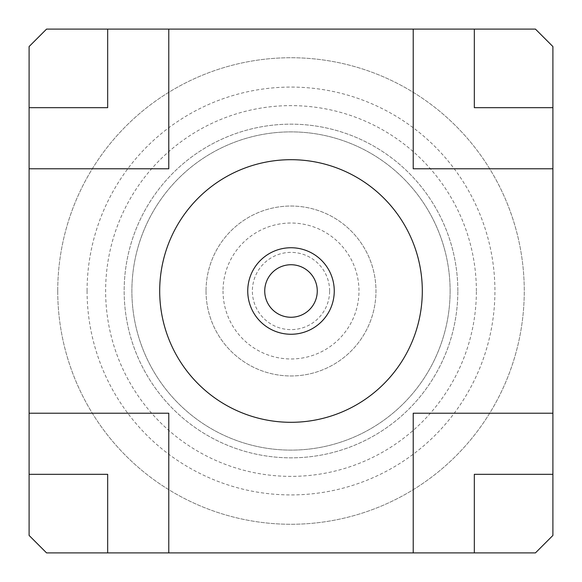 <?xml version="1.0" encoding="UTF-8"?>
<svg xmlns="http://www.w3.org/2000/svg" width="582" height="582" viewBox="0 0 582 582"><rect width="100%" height="100%" fill="white"/><g stroke="black" fill="none" stroke-linecap="round" stroke-linejoin="round"><path stroke-width="0.44" stroke-dasharray="2.91 2.18" d="M247.743 291A43.257 43.257 0 0 0 291 334.257A43.257 43.257 0 0 0 334.257 291A43.257 43.257 0 0 0 291 247.743A43.257 43.257 0 0 0 247.743 291M317.263 291A26.263 26.263 0 0 0 291 264.737A26.263 26.263 0 0 0 264.737 291A26.263 26.263 0 0 0 291 317.263A26.263 26.263 0 0 0 317.263 291A26.263 26.263 0 0 0 291 264.737A26.263 26.263 0 0 0 264.737 291A26.263 26.263 0 0 0 291 317.263A26.263 26.263 0 0 0 317.263 291M329.623 291A38.623 38.623 0 0 0 291 252.377A38.623 38.623 0 0 0 252.377 291A38.623 38.623 0 0 0 291 329.623A38.623 38.623 0 0 0 329.623 291M223.03 291A67.97 67.97 0 0 0 291 358.97A67.97 67.97 0 0 0 358.97 291A67.97 67.97 0 0 0 291 223.03A67.97 67.97 0 0 0 223.03 291M206.035 291A84.965 84.965 0 0 0 291 375.965A84.965 84.965 0 0 0 375.965 291A84.965 84.965 0 0 0 291 206.035A84.965 84.965 0 0 0 206.035 291A84.965 84.965 0 0 0 291 375.965A84.965 84.965 0 0 0 375.965 291A84.965 84.965 0 0 0 291 206.035A84.965 84.965 0 0 0 206.035 291M457.838 291A166.838 166.838 0 0 0 291 124.162A166.838 166.838 0 0 0 124.162 291A166.838 166.838 0 0 0 291 457.838A166.838 166.838 0 0 0 457.838 291A166.838 166.838 0 0 0 291 124.162A166.838 166.838 0 0 0 124.162 291A166.838 166.838 0 0 0 291 457.838A166.838 166.838 0 0 0 457.838 291M450.119 291A159.119 159.119 0 0 0 291 131.881A159.119 159.119 0 0 0 131.881 291A159.119 159.119 0 0 0 291 450.119A159.119 159.119 0 0 0 450.119 291A159.119 159.119 0 0 0 291 131.881A159.119 159.119 0 0 0 131.881 291A159.119 159.119 0 0 0 291 450.119A159.119 159.119 0 0 0 450.119 291M476.374 291A185.374 185.374 0 0 0 291 105.626A185.374 185.374 0 0 0 105.626 291A185.374 185.374 0 0 0 291 476.374A185.374 185.374 0 0 0 476.374 291M87.082 291A203.918 203.918 0 0 0 291 494.918A203.918 203.918 0 0 0 494.918 291A203.918 203.918 0 0 0 291 87.082A203.918 203.918 0 0 0 87.082 291M57.734 291A233.266 233.266 0 0 0 291 524.266A233.266 233.266 0 0 0 524.266 291A233.266 233.266 0 0 0 291 57.734A233.266 233.266 0 0 0 57.734 291A233.266 233.266 0 0 0 291 524.266A233.266 233.266 0 0 0 524.266 291A233.266 233.266 0 0 0 291 57.734A233.266 233.266 0 0 0 57.734 291M422.306 291A131.306 131.306 0 0 0 291 159.694A131.306 131.306 0 0 0 159.694 291A131.306 131.306 0 0 0 291 422.306A131.306 131.306 0 0 0 422.306 291M107.67 552.9L107.67 474.33L29.1 474.33M29.1 107.67L107.67 107.67L107.67 29.1M474.33 29.1L474.33 107.67L552.9 107.67M168.78 552.9L168.78 413.22L29.1 413.22M552.9 413.22L413.22 413.22L413.22 552.9M413.22 29.1L413.22 168.78L552.9 168.78M29.1 168.78L168.78 168.78L168.78 29.1M535.44 29.1L46.56 29.1L29.1 46.56L29.1 535.44L46.56 552.9L535.44 552.9L552.9 535.44L552.9 46.56L535.44 29.1M552.9 474.33L474.33 474.33L474.33 552.9"/><path stroke-width="0.87" d="M247.743 291A43.257 43.257 0 0 0 291 334.257A43.257 43.257 0 0 0 334.257 291A43.257 43.257 0 0 0 291 247.743A43.257 43.257 0 0 0 247.743 291M264.737 291A26.263 26.263 0 0 0 291 317.263A26.263 26.263 0 0 0 317.263 291A26.263 26.263 0 0 0 291 264.737A26.263 26.263 0 0 0 264.737 291M422.306 291A131.306 131.306 0 0 0 291 159.694A131.306 131.306 0 0 0 159.694 291A131.306 131.306 0 0 0 291 422.306A131.306 131.306 0 0 0 422.306 291M107.67 552.9L168.78 552.9L168.78 413.22L29.1 413.22L29.1 535.44L46.56 552.9L107.67 552.9L107.67 474.33L29.1 474.33M29.1 107.67L29.1 168.78L168.78 168.78L168.78 29.1L46.56 29.1L29.1 46.56L29.1 107.67L107.67 107.67L107.67 29.1M474.33 29.1L413.22 29.1L413.22 168.78L552.9 168.78L552.9 46.56L535.44 29.1L474.33 29.1L474.33 107.67L552.9 107.67M413.22 552.9L535.44 552.9L552.9 535.44L552.9 413.22L413.22 413.22L413.22 552.9L168.78 552.9M552.9 413.22L552.9 168.78M413.22 29.1L168.78 29.1M29.1 413.22L29.1 168.78M552.9 474.33L474.33 474.33L474.33 552.9"/></g></svg>
